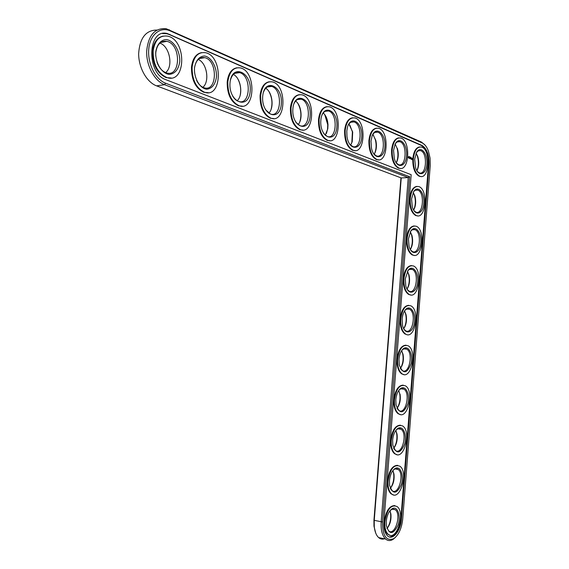 <?xml version="1.0" encoding="UTF-8"?>
<svg xmlns="http://www.w3.org/2000/svg" width="569" height="569" viewBox="0 0 569 569"><rect width="100%" height="100%" fill="white"/><g stroke="black" fill="none" stroke-linecap="round" stroke-linejoin="round"><path stroke-width="0.85" d="M400.946 177.834L373.94 520.294L373.982 526.204L375.711 533.068M416.885 170.736C418.741 166.169 418.884 161.233 417.297 155.92L416.088 153.253M396.209 162.869L396.216 162.834C398.193 158.452 398.464 153.53 397.013 148.068L395.178 144.057L397.013 148.068M374.438 153.843L374.729 153.21C376.301 149.22 376.529 144.811 375.426 139.974L373.207 134.789M413.606 210.089C415.598 205.651 415.882 200.765 414.452 195.423L413.201 192.493M410.32 249.535C412.44 245.211 412.852 240.36 411.572 234.983L410.313 231.846M351.251 144.028L351.862 142.435L352.396 131.844L349.8 125.009M326.428 133.409L327.538 129.263L327.751 124.803L324.743 114.582M407.006 289.08C409.253 284.841 409.801 280.019 408.663 274.599L407.432 271.328M403.684 328.733C406.053 324.558 406.728 319.735 405.711 314.273L404.545 310.93M299.792 121.858C301.726 115.464 301.086 109.333 297.864 103.458M271.129 109.22C272.707 103.089 271.996 97.214 268.981 91.602M240.175 95.265C241.313 89.596 240.538 84.169 237.863 78.977M206.618 79.66C207.208 74.795 206.433 70.129 204.299 65.648M400.356 368.477C402.845 364.345 403.634 359.523 402.738 353.996L401.65 350.653M397.013 408.329C399.616 404.218 400.526 399.374 399.737 393.784L398.748 390.49L399.737 393.784M393.663 448.28C396.387 444.176 397.404 439.289 396.707 433.635L395.832 430.456M390.306 488.337C393.143 484.212 394.26 479.283 393.663 473.55L392.909 470.542M386.956 528.494C389.9 524.334 391.116 519.348 390.597 513.537L389.964 510.749M156.824 30.057C145.849 30.171 139.789 38.009 138.651 53.571C138.559 67.754 146.809 82.299 156.596 85.862L401.245 177.941L374.231 520.528L374.274 526.745C374.829 531.802 376.294 535.415 378.662 537.591C380.412 539.085 382.347 539.483 384.459 538.786M416.928 170.814C419.012 166.575 419.275 161.76 417.717 156.361L416.124 153.168M396.671 162.065C398.492 158.033 398.741 153.495 397.404 148.452M374.132 154.313L375.135 152.485C376.586 148.801 376.799 144.732 375.775 140.273L372.844 134.369M413.642 210.146C415.854 206.049 416.259 201.284 414.858 195.857L413.236 192.429M410.341 249.585C412.674 245.602 413.215 240.879 411.963 235.424L410.341 231.803M350.532 145.138L352.211 141.781L352.702 132.008L348.918 124.042M325.233 135.28L327.801 128.814L328 124.696C327.623 119.454 326.037 115.543 323.235 112.968M407.027 289.123C409.481 285.24 410.142 280.545 409.033 275.047L407.454 271.292M403.706 328.768C406.266 324.949 407.055 320.269 406.074 314.728L404.566 310.894M298.056 124.661C303.049 119.597 301.549 105.009 295.574 101.083M268.774 113.195C274.386 107.961 272.48 92.078 265.716 88.273M237.145 100.784C243.454 95.35 241.036 78.06 233.375 74.439M202.87 87.299C209.968 81.637 206.896 62.81 198.225 59.439M165.622 72.597C173.588 66.665 169.683 46.153 159.882 43.123M400.37 368.513C403.044 364.75 403.947 360.07 403.087 354.466L401.671 350.618M397.027 408.364C399.815 404.63 400.825 399.936 400.071 394.274M393.677 448.322C396.572 444.602 397.688 439.873 397.041 434.147L395.86 430.42M390.327 488.387C393.321 484.653 394.545 479.887 393.983 474.091L392.937 470.499M386.977 528.558C390.071 524.803 391.387 519.981 390.91 514.106L390.007 510.699M401.245 177.941L408.243 177.556L381.173 521.887C380.718 529.945 382.183 535.657 385.576 539.021C387.859 540.941 390.362 541.048 393.094 539.341L395.299 537.477M425.221 145.28L421.544 142.115L166.226 28.727C154.846 27.725 148.331 35.186 146.667 51.11C146.176 65.663 154.519 81.004 164.541 84.689L408.243 177.556L409.652 176.739L382.532 521.972C382.56 535.955 386.337 541.503 393.862 538.601C398.762 534.832 401.714 528.288 402.724 518.956L430.235 165.607L430.064 158.104L428.45 151.134C426.892 146.93 424.844 144.213 422.298 142.997L170.188 30.897C160.209 26.295 149.932 34.723 148.744 49.112C147.399 63.436 155.529 79.532 165.607 83.223L409.652 176.739M416.444 152.535L418.371 150.785L420.527 150.636C427.881 152.421 426.586 175.821 419.296 172.848L417.297 171.397M414.68 159.171L416.487 152.456C420.434 145.045 427.646 153.047 426.906 163.694C426.458 174.441 418.635 177.535 415.633 167.869L414.68 159.171M401.408 519.156L428.99 165.088C429.282 155.209 426.985 148.68 422.106 145.508L167.492 33.607C147.62 27.668 146.091 73.415 165.92 79.703L411.174 174.69L383.926 521.759C383.549 528.416 384.758 533.132 387.56 535.898C392.681 540.863 400.732 530.884 401.408 519.156L400.861 519.049C399.282 530.344 395.505 536.325 389.537 536.994M413.371 158.63C414.438 150.351 417.148 146.496 421.487 147.058C431.167 149.391 429.46 180.217 419.865 176.269C415.327 173.751 413.158 167.876 413.371 158.63M428.99 165.088L428.443 165.124C428.734 155.245 426.437 148.722 421.551 145.55L169.242 34.531L166.852 33.735L162.528 33.564M428.443 165.124L400.861 519.049M421.096 176.49L419.31 176.298C414.773 173.787 412.603 167.905 412.817 158.666C413.67 151.354 415.989 147.442 419.773 146.93M410.875 157.272L410.925 157.649L410.996 157.257M410.469 157.449L410.498 157.051L410.469 157.449M409.474 156.667L409.502 157.058L409.474 156.667M409.289 156.582L409.296 156.973L409.374 156.582M411.899 159.704L412.219 158.779L411.8 158.097L411.401 158.879L411.814 159.711M411.188 158.971L411.017 158.125L410.996 159.021M410.782 158.829L410.69 157.99L410.654 158.879M410.356 158.758L410.171 157.777L410.356 158.758M409.993 158.552L410.029 157.713L409.957 158.353L409.673 157.57L409.602 158.445L409.751 157.983M409.943 158.559L409.822 157.983M409.196 158.274L409.516 157.506L409.196 158.274M408.926 156.425L408.955 156.831L408.926 156.425M408.258 157.03L408.229 157.4M408.151 157.442L408.193 156.959L408.151 157.442M409.061 158.225L409.132 157.343L409.061 158.225M408.656 158.054L408.72 157.172L408.656 158.054M400.526 168.424L398.563 168.211C393.712 165.565 391.387 159.455 391.593 149.889C392.475 142.428 394.9 138.416 398.883 137.854M378.577 159.804L376.415 159.576C371.216 156.781 368.712 150.422 368.911 140.515C369.814 132.897 372.368 128.786 376.55 128.167M417.682 215.857L415.783 215.58C411.479 213.019 409.445 207.336 409.687 198.524C410.598 190.899 413.044 186.852 417.013 186.383M414.253 255.346L412.248 254.969C408.179 252.38 406.28 246.896 406.551 238.503C407.532 230.552 410.1 226.362 414.26 225.936M355.106 150.586L352.702 150.337C347.118 147.378 344.423 140.749 344.608 130.465C345.547 122.698 348.214 118.473 352.624 117.79M329.949 140.692L327.267 140.422C321.25 137.278 318.334 130.365 318.512 119.675C319.472 111.759 322.274 107.413 326.919 106.659M410.804 294.962L408.713 294.479C404.879 291.876 403.108 286.577 403.4 278.59C404.452 270.296 407.155 265.958 411.508 265.581M405.725 334.138C402.134 331.528 400.491 326.421 400.796 318.818C402.304 308.761 405.661 304.436 410.861 305.838C420.342 310.169 414.986 340.063 405.725 334.138L405.171 334.103C401.579 331.499 399.936 326.393 400.242 318.789C401.373 310.141 404.21 305.653 408.755 305.333M302.914 130.045L299.906 129.753C293.412 126.418 290.247 119.191 290.41 108.06C291.399 99.98 294.344 95.521 299.23 94.682M273.796 118.572L270.403 118.252C263.362 114.703 259.919 107.121 260.069 95.514C261.086 87.285 264.165 82.704 269.322 81.758M242.337 106.154L238.489 105.813C230.836 102.022 227.074 94.063 227.202 81.929C228.247 73.55 231.476 68.835 236.896 67.782M208.261 92.669L203.866 92.313C195.508 88.259 191.376 79.873 191.483 67.156C192.55 58.65 195.928 53.799 201.632 52.611M171.226 77.989L166.176 77.619C157.001 73.266 152.449 64.411 152.52 51.054C153.609 42.419 157.144 37.433 163.118 36.089M403.869 374.551L401.636 373.854C398.279 371.251 396.757 366.336 397.084 359.103C398.293 350.091 401.266 345.447 405.996 345.184M400.377 414.531L398.108 413.727C394.978 411.145 393.577 406.415 393.904 399.53C395.206 390.142 398.314 385.341 403.229 385.135M396.885 454.631L394.594 453.735C391.678 451.181 390.391 446.629 390.725 440.079C392.119 430.292 395.363 425.328 400.455 425.185M393.378 494.859L391.088 493.871C388.378 491.353 387.197 486.979 387.532 480.734C389.025 470.556 392.404 465.421 397.674 465.335M389.872 535.216L387.589 534.142C385.078 531.666 383.997 527.456 384.331 521.51C385.924 510.919 389.438 505.606 394.879 505.585M392.162 149.846C393.279 141.332 396.145 137.378 400.761 137.997C411.095 140.472 409.374 172.357 399.125 168.175C394.274 165.529 391.956 159.42 392.162 149.846M393.556 150.429L395.092 144.234C399.082 135.578 407.39 143.772 406.6 155.237C406.145 166.817 397.254 169.448 394.317 158.545L393.556 150.429M395.227 143.957C396.557 141.98 398.08 141.226 399.794 141.695C407.646 143.594 406.337 167.798 398.556 164.647L396.266 162.947M369.487 140.465C370.661 131.695 373.705 127.641 378.613 128.31C389.68 130.948 387.958 163.972 376.984 159.54C371.785 156.738 369.288 150.38 369.487 140.465M370.981 141.084L372.14 135.771C376.024 125.422 385.782 133.687 384.936 146.212C384.466 158.858 374.182 160.693 371.486 148.246L370.981 141.084M372.531 134.86C373.975 132.527 375.682 131.631 377.652 132.15C386.045 134.17 384.736 159.228 376.408 155.892L373.769 153.886M410.242 198.503C411.408 189.797 414.275 185.828 418.848 186.596C428.528 189.449 425.897 220.025 416.337 215.559C412.034 213.005 410 207.322 410.242 198.503M411.558 198.965L413.649 191.682C417.845 184.534 424.872 192.891 423.813 203.446C423.044 214.115 415.05 216.753 412.319 206.945L411.558 198.965M413.507 191.924C414.801 190.202 416.224 189.598 417.788 190.117C425.135 192.308 423.137 215.516 415.875 212.145L413.933 210.622M407.105 238.496C408.378 229.35 411.408 225.267 416.195 226.242C425.84 229.606 422.29 259.933 412.802 254.969C408.734 252.38 406.835 246.889 407.105 238.496M408.428 238.873L410.832 230.993C415.27 224.15 422.063 232.849 420.69 243.29C419.602 253.874 411.494 256.093 409.033 246.192L408.428 238.873M410.576 231.398C411.949 229.656 413.435 229.094 415.036 229.712C422.354 232.287 419.652 255.31 412.447 251.555L410.576 249.976M345.198 130.415C346.429 121.375 349.665 117.221 354.9 117.939C366.777 120.742 365.063 154.996 353.285 150.287C347.702 147.328 345.006 140.699 345.198 130.415M346.806 131.076L347.439 127.371C350.796 114.54 362.673 122.513 361.749 136.546C361.258 150.714 348.975 151.02 346.976 136.496L346.806 131.076M348.192 125.194C349.757 122.435 351.67 121.353 353.939 121.93C362.944 124.078 361.642 150.06 352.709 146.525L349.643 144.135M319.109 119.618C320.404 110.301 323.846 106.033 329.444 106.816C342.225 109.781 340.532 145.38 327.858 140.365C321.848 137.229 318.932 130.308 319.109 119.618M320.838 120.329C322.296 102.726 338.413 109.895 336.848 126.958C335.632 144.177 319.408 137.961 320.838 120.329M322.033 114.931C323.697 111.645 325.852 110.322 328.484 110.962C338.178 113.245 336.891 140.23 327.275 136.475L323.711 133.601M403.954 278.597C405.341 269.002 408.535 264.798 413.542 265.986C423.116 269.848 418.656 299.948 409.26 294.493C405.434 291.89 403.663 286.591 403.954 278.597M405.292 278.895L408.051 270.389C412.717 263.895 419.218 272.928 417.532 283.241C416.131 293.711 407.959 295.553 405.754 285.602L405.292 278.895M407.653 270.965C409.111 269.208 410.647 268.696 412.269 269.407C419.545 272.359 416.145 295.211 409.019 291.086L407.212 289.457M402.141 319.031C402.496 315.141 403.549 312.097 405.292 309.877C410.164 303.768 416.337 313.114 414.353 323.292C412.646 333.633 404.459 335.141 402.503 325.176L402.141 319.031M404.744 310.617C406.273 308.867 407.852 308.398 409.488 309.209C416.686 312.516 412.61 335.212 405.583 330.724L403.855 329.06M291.022 107.989C292.381 98.38 296.051 93.999 302.047 94.838C315.838 97.989 314.195 135.038 300.51 129.696C294.017 126.361 290.851 119.127 291.022 107.989M292.879 108.764C294.415 90.492 311.784 98.209 310.126 115.898C308.86 133.765 291.385 127.065 292.879 108.764M293.832 104.042C295.588 100.08 298.014 98.451 301.093 99.155C311.549 101.581 310.304 129.661 299.927 125.664L295.745 122.171M260.687 95.436C262.117 85.528 266.043 81.018 272.466 81.908C287.395 85.243 285.837 123.9 271.015 118.188C263.973 114.632 260.531 107.05 260.687 95.436M262.7 96.268C264.322 77.277 283.078 85.62 281.328 103.978C280.005 122.534 261.121 115.301 262.7 96.268M263.355 92.512C265.147 87.683 267.878 85.656 271.541 86.417C282.843 88.992 281.669 118.267 270.431 114.006L265.474 109.689M227.828 81.836C229.328 71.609 233.532 66.971 240.431 67.91C256.655 71.431 255.225 111.851 239.108 105.742C231.455 101.943 227.692 93.977 227.828 81.836M230.011 82.74C231.732 62.974 252.053 72.014 250.196 91.097C248.817 110.393 228.354 102.555 230.011 82.74M230.338 80.378C232.06 74.404 235.125 71.822 239.535 72.633C251.811 75.35 250.737 105.948 238.532 101.396C236.235 100.613 234.25 98.793 232.579 95.933M192.116 67.057C193.695 56.509 198.197 51.729 205.608 52.711C223.311 56.388 222.081 98.786 204.499 92.228C196.134 88.167 192.009 79.781 192.116 67.057M194.491 68.045C195.8 60.378 199.143 56.359 204.513 55.99C211.376 57.064 217.045 67.256 216.448 77.128C215.217 84.61 211.974 88.636 206.703 89.219C199.875 88.472 193.88 78.23 194.491 68.045M194.513 67.825C195.9 60.236 199.321 56.85 204.769 57.661C218.147 60.52 217.23 92.576 203.922 87.711C200.985 86.701 198.56 84.304 196.639 80.506M153.161 50.94C154.825 40.065 159.64 35.129 167.613 36.132C187.009 39.937 186.099 84.561 166.809 77.519C157.641 73.166 153.089 64.304 153.161 50.94M155.757 52.014C156.824 44.396 161.155 39.503 166.66 39.602C174.142 40.854 180.345 51.623 179.719 61.929C178.403 69.724 174.875 73.878 169.135 74.39C161.688 73.486 155.117 62.661 155.757 52.014M155.735 55.862L155.778 52.583C157.044 44.275 160.735 40.527 166.859 41.345C181.497 44.311 180.821 78.017 166.248 72.811C162.137 71.345 159.043 67.796 156.973 62.163M397.631 359.146C399.267 348.633 402.781 344.181 408.165 345.796C417.518 350.561 411.287 380.277 402.191 373.904C398.833 371.301 397.311 366.379 397.631 359.146M398.99 359.274C399.388 355.035 400.576 351.763 402.56 349.48C407.61 343.768 413.407 353.406 411.145 363.435C407.048 374.011 403.087 374.509 399.253 364.928L398.99 359.274M401.842 350.369L401.949 350.248C403.521 348.612 405.1 348.235 406.693 349.117C413.798 352.766 409.047 375.312 402.148 370.49L400.505 368.79M394.459 399.594C396.223 388.606 399.886 384.025 405.448 385.846C414.645 391.031 407.582 420.583 398.663 413.791C395.526 411.209 394.132 406.479 394.459 399.594M395.825 399.637C396.273 395.014 397.61 391.536 399.843 389.182C405.043 383.897 410.434 393.798 407.916 403.677C403.577 414.047 399.609 414.438 396.017 404.844L395.825 399.637M398.954 390.206L399.203 389.95C400.789 388.463 402.347 388.186 403.876 389.125C410.861 393.094 405.477 415.519 398.713 410.377L397.162 408.656M391.28 440.15C393.179 428.699 396.984 423.976 402.696 425.989C411.721 431.565 403.855 460.997 395.142 453.813C392.233 451.26 390.939 446.708 391.28 440.15M392.646 440.114C393.151 435.1 394.651 431.402 397.134 429.012C402.447 424.147 407.418 434.275 404.659 444.005C400.114 454.197 396.152 454.503 392.788 444.922L392.646 440.114M396.074 430.143L396.465 429.773C398.058 428.429 399.58 428.251 401.038 429.232C407.895 433.493 401.899 455.826 395.284 450.385L393.819 448.649M388.086 480.826C390.128 468.906 394.068 464.041 399.922 466.231C408.755 472.163 400.128 501.509 391.636 493.963C388.933 491.452 387.745 487.071 388.086 480.826M389.466 480.705C390.035 475.293 391.685 471.374 394.431 468.956C399.822 464.517 404.367 474.845 401.387 484.432C396.65 494.454 392.71 494.696 389.559 485.158L389.466 480.705M393.2 470.172L393.727 469.709C395.306 468.515 396.792 468.422 398.179 469.439C404.886 473.977 398.307 496.239 391.87 490.521L390.483 488.785M384.886 521.617C387.062 509.227 391.145 504.205 397.119 506.566C405.754 512.825 396.401 542.129 388.136 534.248C385.633 531.78 384.544 527.57 384.886 521.617M386.273 521.41C386.906 515.592 388.727 511.46 391.728 509.02C397.162 504.995 401.273 515.493 398.101 524.959C393.2 534.824 389.281 535.024 386.33 525.55L386.273 521.41M390.334 510.301L392.916 508.985L395.291 509.739C401.849 514.532 394.722 536.759 388.456 530.785M412.077 158.552L411.864 159.299M411.707 159.235L411.764 158.509L411.565 159.242M382.532 521.972L373.94 520.294M156.596 85.862L164.541 84.689L165.607 83.223M169.349 29.766L170.188 30.897M421.544 142.115L422.298 142.997M422.106 145.508L421.551 145.55M169.882 34.41L169.242 34.531M373.982 526.204L374.274 526.745M417.717 156.361L417.297 155.92M375.135 152.485L374.729 153.21M414.858 195.857L414.452 195.423M411.963 235.424L411.572 234.983M352.211 141.781L351.862 142.435M327.801 128.814L327.538 129.263M409.033 275.047L408.663 274.599M406.074 314.728L405.711 314.273M403.087 354.466L402.738 353.996M397.041 434.147L396.707 433.635M393.983 474.091L393.663 473.55M390.91 514.106L390.597 513.537M385.576 539.021L378.662 537.591M418.35 150.799L420.527 150.636M393.862 538.601L393.094 539.341M166.852 33.735L167.492 33.607M419.865 176.269L419.31 176.298M399.125 168.175L398.563 168.211M376.984 159.54L376.415 159.576M416.337 215.559L415.783 215.58M412.802 254.969L412.248 254.969M353.285 150.287L352.702 150.337M327.858 140.365L327.267 140.422M409.26 294.493L408.713 294.479M404.765 310.582L405.292 309.877M300.51 129.696L299.906 129.753M271.015 118.188L270.403 118.252M239.108 105.742L238.489 105.813M204.499 92.228L203.866 92.313M166.809 77.519L166.176 77.619M402.191 373.904L401.636 373.854M401.949 350.248L402.56 349.48M398.663 413.791L398.108 413.727M399.203 389.95L399.843 389.182M395.142 453.813L394.594 453.735M396.465 429.773L397.134 429.012M391.636 493.963L391.088 493.871M393.727 469.709L394.431 468.956M388.136 534.248L387.589 534.142M390.988 509.767L391.728 509.02M397.382 141.894L399.794 141.695M374.964 132.392L377.652 132.15M415.42 190.231L417.788 190.117M412.497 229.755L415.036 229.712M350.938 122.228L353.939 121.93M325.127 111.325L328.484 110.962M409.573 269.379L412.269 269.407M406.657 309.102L409.488 309.209M297.324 99.611L301.093 99.155M267.281 86.986L271.541 86.417M234.727 73.351L239.535 72.633M199.321 58.564L204.769 57.661M160.678 42.49L166.859 41.345M403.748 348.918L406.693 349.117M400.846 388.833L403.876 389.125M397.944 428.841L401.038 429.232M395.042 468.948L398.179 469.439M392.141 509.163L395.291 509.739"/></g></svg>
